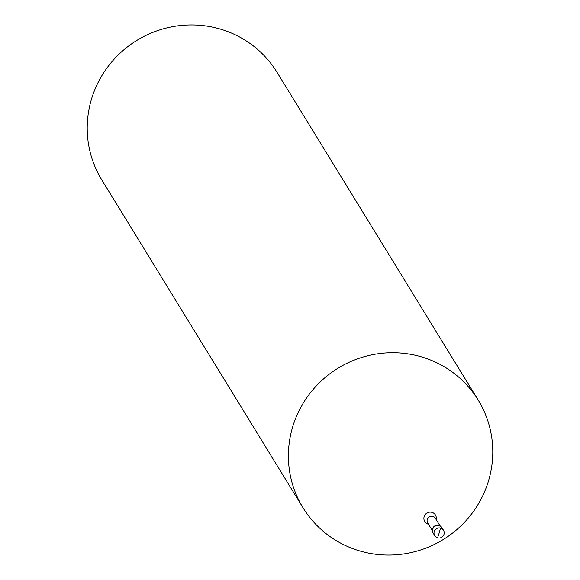 <?xml version="1.0" encoding="UTF-8"?>
<svg xmlns="http://www.w3.org/2000/svg" width="580" height="580" viewBox="0 0 580 580"><rect width="100%" height="100%" fill="white"/><g stroke="black" fill="none" stroke-linecap="round" stroke-linejoin="round"><path stroke-width="0.87" d="M439.161 532.984L437.581 537.82A5.14 5.024 -31.5 0 1 435.101 529.917A5.14 5.024 -31.5 0 1 440.64 528.112A5.14 5.024 148.5 0 1 443.497 530.279L442.018 527.865A5.14 5.024 148.5 0 0 439.161 525.697A5.14 5.024 -31.5 0 0 433.253 533.245A5.14 5.024 -31.5 0 1 439.161 525.697A5.14 5.024 148.5 0 1 442.018 527.865L441.8 527.524A5.14 5.024 148.5 0 0 438.951 525.357A5.14 5.024 -31.5 0 0 433.151 533.071M437.581 537.82A5.14 5.024 148.5 0 0 443.497 530.279M478.217 400.12A102.812 100.528 148.5 0 1 470.858 514.895A102.812 100.528 148.5 0 1 359.97 551A102.812 100.528 -31.5 0 1 302.956 507.674A102.812 100.528 -31.5 0 1 310.314 392.899A102.812 100.528 -31.5 0 1 421.203 356.794A102.812 100.528 148.5 0 1 478.217 400.12L277.044 72.326A102.812 100.528 148.5 0 0 220.03 29A102.812 100.528 -31.5 0 0 109.141 65.105A102.812 100.528 -31.5 0 0 101.783 179.88L302.956 507.674M439.067 532.955L440.64 528.112M432.317 530.49L427.728 523.015A4.495 4.401 -31.5 0 1 432.897 516.41A4.495 4.401 148.5 0 1 435.391 518.31L439.981 525.784M428.489 524.255A6.249 6.112 148.5 0 1 428.243 524.182A6.249 6.112 -31.5 0 1 424.176 516.555A6.249 6.112 -31.5 0 1 431.962 512.379A6.249 6.112 148.5 0 1 436.153 519.549M434.732 535.659L433.042 532.904"/></g></svg>
